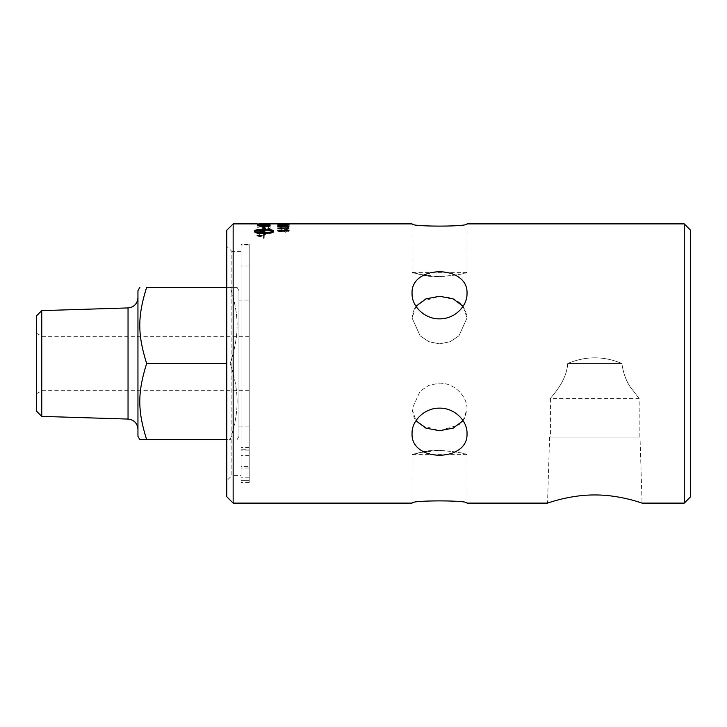 <?xml version="1.0" encoding="UTF-8"?>
<svg xmlns="http://www.w3.org/2000/svg" width="727" height="727" viewBox="0 0 727 727"><rect width="100%" height="100%" fill="white"/><g stroke="black" fill="none" stroke-linecap="round" stroke-linejoin="round"><path stroke-width="0.55" stroke-dasharray="3.63 2.73" d="M633.144 390.626C627.265 383.956 623.521 374.914 621.894 363.5C603.837 355.93 585.771 355.93 567.714 363.5C566.642 382.647 549.585 398.314 550.43 398.641C549.585 398.314 566.642 382.647 567.714 363.5C566.642 382.647 549.585 398.314 550.43 398.641C549.585 398.314 566.642 382.647 567.714 363.5C585.771 355.93 603.837 355.93 621.894 363.5C623.521 374.914 627.265 383.956 633.144 390.626L639.178 398.641L633.144 390.626M439.535 450.377C456.229 451.812 465.38 453.23 467.016 454.62C468.288 453.784 435.837 447.096 420.106 452.521C402.631 457.837 415.971 451.313 439.535 450.377L420.115 452.521L412.064 454.62L467.016 454.62L467.016 503.111M463.108 420.724L467.016 409.056C467.325 396.351 454.284 382.829 439.535 383.147L428.994 385.283L420.115 391.181L412.064 409.056L415.971 420.724M439.535 296.271C456.229 296.952 465.38 304.177 467.016 317.944L458.964 335.819L450.077 341.717L439.535 343.853L428.994 341.717L420.115 335.819L412.064 317.944L414.163 309.111L420.115 302.159L439.535 296.271M415.971 306.276L412.064 317.944L420.115 335.819L428.994 341.717L439.535 343.853L450.077 341.717L458.964 335.819L467.016 317.944L463.108 306.276M439.535 383.147C454.284 382.829 467.325 396.351 467.016 409.056L464.907 417.889L458.964 424.841L439.535 430.729L420.115 424.841L414.163 417.889L412.064 409.056L420.115 391.181L428.994 385.283L439.535 383.147M439.535 276.623C456.229 275.188 465.38 273.77 467.016 272.38C468.288 273.216 435.837 279.904 420.106 274.479C402.631 269.163 415.971 275.687 439.535 276.623L420.115 274.479L412.064 272.38L467.016 272.38L467.016 223.889M249.188 363.5L249.188 336.347L249.188 363.5M249.188 244.49L249.188 482.51L249.188 244.49L241.073 244.49L241.073 482.51L241.073 244.49M249.188 300.115L249.188 426.885L249.188 300.115L238.965 300.115L238.965 426.885L238.965 300.115M249.188 449.731L249.188 244.944L249.188 480.72L249.188 266.037L249.188 450.077L241.073 449.74L241.073 266.037L241.073 450.077L241.073 447.487L241.073 449.731L249.188 449.74M287.638 226.342L287.638 227.442L288.964 227.442L288.964 226.015L280.804 227.133L278.868 226.715L280.967 226.061L277.741 226.715L280.84 227.442L287.638 226.188L287.638 227.287L288.964 227.287L288.964 225.861L280.804 226.978L278.868 226.551L280.967 225.897L277.741 226.56L280.84 227.278L287.638 226.188M285.602 224.161L285.602 224.643L284.221 224.643L284.221 224.161M288.028 225.161L282.921 225.17M289.101 225.079L283.73 225.697L277.787 225.07M279.959 224.788L278.859 225.152M284.302 224.77L286.938 224.788M283.203 225.497L281.767 225.052M277.741 228.296L280.54 228.969M281.622 228.969L280.54 229.123M288.964 227.933L288.964 228.414L280.213 228.414M270.099 230.404L270.099 229.914A3344.209 3126.791 -35.2 0 0 257.322 230.704L257.322 231.268A864.639 748.91 -126.5 0 1 262.111 231.949L268.163 232.722L264.819 232.931A3376.642 3088.941 -30.2 0 0 257.322 233.485L257.322 234.103A3391.519 3093.24 150.4 0 1 270.099 233.14L270.099 232.54A933.622 811.877 51.5 0 0 262.72 231.504L259.03 231.068L262.311 230.895A3385.766 3158.37 145.7 0 1 270.099 230.404L270.099 229.768A3340.71 3123.365 -35.2 0 0 257.322 230.559L257.322 231.122A863.976 748.192 -126.5 0 1 262.111 231.804L268.163 232.576L264.819 232.785A3373.098 3085.552 -30.2 0 0 257.322 233.34L257.322 233.949A3387.956 3089.85 150.3 0 1 270.099 232.985L270.099 232.386A932.877 811.087 51.5 0 0 262.72 231.359L259.03 230.913L262.311 230.741A3382.213 3154.907 145.7 0 1 270.099 230.25M270.099 228.178L270.099 226.415A3344.209 3212.231 -47.2 0 0 257.322 226.933L257.322 227.287A3341.11 3200.518 134.6 0 1 268.645 226.797L268.645 228.251L270.099 228.178L270.099 226.261A3340.71 3208.714 -47.3 0 0 257.322 226.769L257.322 227.124A3337.612 3197.01 134.6 0 1 268.645 226.642L268.645 228.096L270.099 228.024M264.292 224.061A3367.055 3295.827 -84.1 0 0 257.322 224.098L257.322 224.152A3356.659 3284.386 99 0 1 265.173 224.098L268.899 224.198L264.355 224.443A3335.013 3254.016 -69 0 0 257.322 224.552L257.322 224.716A3336.557 3252.198 113.8 0 1 264.819 224.57L270.317 224.198L264.292 223.907A3363.52 3292.21 -84.1 0 0 257.322 223.934L257.322 223.989A3353.133 3280.787 99 0 1 265.173 223.934L268.899 224.034L264.355 224.279A3331.514 3250.444 -69 0 0 257.322 224.398L257.322 224.552A3333.059 3248.627 113.8 0 1 264.819 224.407L270.317 224.043L264.292 223.907M270.099 223.889L270.099 224.47A3344.209 3265.984 -108.3 0 0 257.322 224.289L257.322 223.989M263.828 232.813L263.828 230.223C259.275 230.268 256.286 230.677 254.859 231.459M262.847 227.951L263.828 228.051M254.55 231.759L254.55 231.913C255.086 233.013 258.176 233.64 263.828 233.794L263.828 233.649M263.828 233.794L263.828 238.183M264.11 238.383L264.11 233.649M264.11 233.794L264.901 233.64M264.901 233.785L264.901 234.267L268.272 232.931M264.901 232.804L264.901 232.204M264.11 232.813L264.11 230.068M264.11 230.223C268.663 230.268 271.653 230.677 273.079 231.459M268.881 232.386L268.881 233.503C271.78 233.103 273.279 232.576 273.388 231.913L273.388 230.877M264.11 229.441L264.11 228.087M264.11 228.242L265.31 228.214M257.222 235.857L259.63 234.912L262.029 235.857L259.63 236.848L257.222 235.712L259.63 234.766L262.029 235.712L259.63 236.702L257.222 235.712M259.63 234.73L256.749 235.857L259.63 237.047L262.502 235.857L259.63 234.576L256.749 235.712L259.63 236.902L262.502 235.712L259.63 234.576M259.475 235.557L258.539 235.784L259.475 235.403M261.22 235.557L258.121 235.357L258.957 236.32L261.22 236.402L259.902 235.666L261.22 235.212L258.121 235.212L258.957 236.175L261.22 236.257L259.902 235.521L261.22 235.403M268.645 225.743L268.645 225.288M268.645 225.443L267.936 224.825M267.936 224.988L258.976 224.752M270.099 225.206L270.099 226.07A3344.209 3231.361 -127.6 0 0 257.322 225.643L257.322 224.961M261.293 224.561L263.101 224.552M264.21 223.889L268.645 223.889M257.322 224.289L262.756 223.889M262.783 225.088L260.457 226.006L258.776 225.588L262.783 225.088L260.457 225.843L258.776 225.034L262.783 224.934M268.645 224.943L268.572 225.543L266.064 225.933L264.237 225.497L268.645 224.943L266.064 225.77L264.237 224.897L268.645 224.788M270.099 225.497L270.099 224.734A3344.209 3254.379 -62.5 0 0 257.322 225.025L257.413 225.815L260.357 226.279L266.055 226.224L270.099 225.497L270.099 224.57A3340.71 3250.808 -62.5 0 0 257.322 224.861L257.413 225.661L260.357 226.124L270.099 225.343M270.099 229.096L270.099 228.651A3344.209 3157.57 -38.3 0 0 257.322 229.35L257.322 229.832A3344.209 3146.783 142.9 0 1 270.099 229.096L270.099 228.496A3340.71 3154.108 -38.3 0 0 257.322 229.196L257.322 229.677A3340.71 3143.33 142.9 0 1 270.099 228.941M277.741 230.686L280.54 231.549M281.676 231.549L280.54 231.704M288.964 230.268L288.964 230.832L280.213 230.832M281.531 226.906L277.741 226.115M288.964 226.524L280.213 226.524M286.247 224.07L288.028 224.034M277.741 224.098L286.247 223.907M278.868 224.125L283.957 224.125L278.868 223.971M277.741 224.125L285.166 224.116M283.694 224.225L285.166 223.952M288.028 223.961L283.694 224.061M288.028 224.688L278.868 224.688L288.028 224.534M288.001 224.47L277.741 224.688L283.448 225.088L289.146 224.688L288.001 224.307L277.741 224.534L283.448 224.925L288.001 224.307M285.602 225.861L285.602 225.243L284.221 225.243L284.221 225.861L285.602 225.861L285.602 225.088L284.221 225.088L284.221 225.697L285.602 225.697M285.02 228.851L279.977 228.851A429.448 341.872 109.7 0 1 285.02 227.978L285.02 228.851L279.977 228.696A429.275 341.608 109.7 0 1 285.02 227.824L285.02 228.696M288.964 229.214L286.284 228.851L286.284 227.669L277.778 228.914L285.02 229.623L288.964 229.214L288.964 228.696L286.284 228.696L286.284 227.515L277.778 229.06L288.964 229.06M282.367 231.131L280.64 231.713L278.859 231.131L280.567 230.568L282.367 231.131L280.64 231.559L278.859 230.977L280.567 230.423L282.367 230.986M288.028 231.131L285.784 231.858L283.494 231.122L285.729 230.441L288.028 231.131L285.784 231.713L283.494 230.968L285.729 230.286L288.028 230.986M285.72 230.023L282.894 230.659L280.622 230.15L277.741 231.122L280.649 232.177L282.894 231.631L285.766 232.331L289.146 231.131L285.72 229.868L282.894 230.504L280.622 229.996L277.741 230.968L280.649 232.031L282.894 231.486L285.766 232.186L289.146 230.977L285.72 229.868M684.261 503.111L684.261 223.889M233.149 223.889L233.149 503.111M467.016 433.31C467.361 420.615 454.239 407.811 439.535 408.147C424.832 407.811 411.709 420.615 412.064 433.31C410.373 462.517 468.697 462.517 467.016 433.31L467.016 409.056L467.016 433.31M467.016 293.69C468.697 264.483 410.373 264.483 412.064 293.69C411.709 306.385 424.832 319.189 439.535 318.853C454.239 319.189 467.361 306.385 467.016 293.69L467.016 317.944L467.016 293.69M241.073 466.552L241.073 447.487L241.073 477.803L241.073 466.552L249.188 466.552L241.073 466.552M241.073 480.692L241.073 244.944L241.073 480.692L249.188 480.692L241.073 480.692M241.073 461.681L241.073 455.347L241.073 461.681M249.188 461.681L249.188 455.347L249.188 461.681M241.073 475.576L241.073 251.424L241.073 475.576L231.877 475.576L231.877 251.424L226.76 246.317L226.76 480.683L226.76 246.317M41.748 416.38L41.748 310.62M36.35 316.027L36.35 410.973M137.948 363.5L137.948 297.707L137.948 363.5M137.948 290.655L137.948 436.345M36.35 363.5L36.35 333.148L36.35 363.5M41.884 363.5L41.884 390.653L41.884 363.5M139.866 439.662L146.663 439.662C137.503 410.537 137.503 392.625 146.663 363.5C137.503 334.375 137.503 316.463 146.663 287.338L230.241 287.338C239.41 316.463 239.41 334.375 230.241 363.5C239.41 334.375 239.41 316.463 230.241 287.338C239.41 287.338 239.41 287.338 230.241 287.338C239.41 287.338 239.41 287.338 230.241 287.338L226.76 287.338M146.663 439.662L230.241 439.662C239.41 410.537 239.41 392.625 230.241 363.5C239.41 392.625 239.41 410.537 230.241 439.662L226.76 439.662M237.047 439.662L238.965 436.345L238.965 290.655L238.965 436.345M226.76 363.5L146.663 363.5M249.188 426.885L238.965 426.885M241.073 251.424L231.877 251.424L231.877 475.576L226.76 480.683M226.76 496.723L226.76 230.277M690.65 230.277L690.65 496.723M621.894 363.5L567.714 363.5L621.894 363.5M639.178 437.109L639.178 398.641L550.43 398.641L550.43 437.109L639.178 437.109L550.43 437.109M640.014 437.109L549.594 437.109L640.014 437.109L642.077 503.111M249.188 482.51L241.073 482.51M249.188 477.803L241.073 477.803L249.188 477.803M128.043 419.07L128.043 307.93M249.188 450.077L241.073 450.077L249.188 450.077M249.188 266.037L241.073 266.037M249.188 447.487L241.073 447.487L249.188 447.487M249.188 480.72L241.073 480.72L249.188 480.72M249.188 455.347L241.073 455.347L249.188 455.347M249.188 468.006L241.073 468.006L249.188 468.006M249.188 244.944L241.073 244.944M249.188 336.347L41.884 336.347L36.35 333.148M249.188 390.653L41.884 390.653L36.35 393.852M238.965 290.655L237.047 287.338M412.064 223.889L412.064 272.38M412.064 433.31L412.064 409.056L412.064 433.31M412.064 317.944L412.064 293.69L412.064 317.944M412.064 503.111L412.064 454.62M549.594 437.109L547.531 503.111"/><path stroke-width="1.09" d="M415.971 420.724L425.877 428.112L439.535 430.729L453.194 428.112L463.108 420.724M463.108 306.276L453.194 298.888L439.535 296.271L425.877 298.888L415.971 306.276M284.221 224.316L285.602 224.316M285.602 224.161L284.221 224.489L285.602 224.161M282.921 225.006L285.338 225.47L288.028 225.006L282.921 225.006L288.028 225.006M277.741 225.143L280.522 224.625L279.232 225.143L283.203 225.343L281.712 224.979L285.329 224.598L289.146 224.997L279.014 225.361L277.741 224.988L280.522 224.625M286.938 224.788L289.101 225.079M281.767 225.052L284.302 224.77M278.859 224.997L283.203 225.343M281.867 229.123L277.741 228.087L288.964 228.087M277.741 228.142L288.964 227.933L280.213 228.26M263.828 232.658L263.828 232.813C259.275 232.731 256.286 232.276 254.859 231.459L254.859 231.313C256.286 232.131 259.275 232.576 263.828 232.658L263.828 230.068C259.275 230.114 256.286 230.532 254.859 231.313M263.828 228.205L263.828 229.441L263.828 228.051L262.629 227.924L263.965 226.624L265.31 228.214L264.11 228.087L264.11 229.287C269.753 229.359 272.852 229.896 273.388 230.877L273.388 231.759C273.279 232.422 271.78 232.958 268.881 233.358L268.881 232.386L273.079 231.313C271.653 230.532 268.663 230.114 264.11 230.068L264.11 232.658L264.901 232.204L268.272 232.931L264.901 234.267M263.828 229.441C258.176 229.514 255.086 230.05 254.55 231.022L254.55 230.877C255.086 229.896 258.176 229.368 263.828 229.287M264.901 234.121L264.11 233.649L263.828 238.183L263.828 233.649C258.176 233.494 255.086 232.867 254.55 231.759M268.272 233.085L264.901 232.358M264.11 232.658L264.901 232.649M268.881 232.54L273.079 231.313M273.388 231.022C272.852 230.05 269.753 229.514 264.11 229.441L264.11 229.287M265.31 228.369L263.965 226.624M263.965 226.779L262.629 228.078M258.776 225.279L258.776 225.443A3337.112 3230.506 54.6 0 1 268.645 225.743L268.399 224.961L266.891 224.698L258.976 224.752L258.776 225.279A3333.613 3226.962 54.6 0 1 268.645 225.588M257.322 225.116L262.538 224.398L270.099 225.361M257.522 224.87L261.293 224.561M269.899 225.088L270.099 225.915A3340.71 3227.816 -127.5 0 0 257.322 225.488L257.522 224.716M262.538 224.398L269.899 224.934M268.645 224.052L270.099 224.052M262.756 224.043L264.21 224.043M270.099 223.889L270.099 224.316A3340.71 3262.403 -108.2 0 0 257.322 224.134L270.099 223.889M258.776 224.152L257.322 224.043M281.867 231.704L280.213 230.677L281.867 231.549L280.54 231.549L277.741 230.414L288.964 230.414M277.741 230.532L288.964 230.268L288.964 230.832M288.964 230.677L280.213 230.677M277.741 226.279L288.964 226.279L280.213 226.37L281.867 226.906L280.54 226.906L277.741 226.115L288.964 226.37M280.213 226.37L281.867 227.069M279.668 223.998L288.028 223.943L279.668 224.061M288.001 224.034L277.741 223.943L288.001 224.034M467.016 223.889C468.697 226.842 410.373 226.842 412.064 223.889C410.373 226.842 468.697 226.842 467.016 223.889L684.261 223.889L684.261 503.111L642.077 503.111C642.586 503.375 620.131 494.814 594.804 494.96C569.477 494.814 547.031 503.375 547.531 503.111L467.016 503.111C468.697 500.158 410.373 500.158 412.064 503.111L233.149 503.111L233.149 223.889L226.76 230.277L226.76 496.723L233.149 503.111M412.064 503.111C410.373 500.158 468.697 500.158 467.016 503.111M547.531 503.111C547.031 503.375 569.477 494.814 594.804 494.96C620.131 494.814 642.586 503.375 642.077 503.111M467.016 433.31C468.697 462.517 410.373 462.517 412.064 433.31C411.709 420.615 424.832 407.811 439.535 408.147C454.239 407.811 467.361 420.615 467.016 433.31M467.016 293.69C467.361 306.385 454.239 319.189 439.535 318.853C424.832 319.189 411.709 306.385 412.064 293.69C410.373 264.483 468.697 264.483 467.016 293.69M41.748 310.62L41.748 416.38L36.35 410.973L36.35 316.027L41.748 310.62L128.043 307.93L128.043 419.07L41.748 416.38M226.76 287.338L146.663 287.338C137.503 287.338 137.503 287.338 146.663 287.338C137.503 287.338 137.503 287.338 146.663 287.338C137.503 316.463 137.503 334.375 146.663 363.5C137.503 392.625 137.503 410.537 146.663 439.662L139.866 439.662L137.948 436.345L137.948 290.655L139.866 287.338M146.663 439.662L226.76 439.662M146.663 363.5L226.76 363.5M684.261 223.889L690.65 230.277L690.65 496.723L684.261 503.111M233.149 223.889L257.322 223.889M258.776 223.889L412.064 223.889M128.043 307.93C134.086 307.176 137.385 303.768 137.948 297.707M128.043 419.07C134.086 419.824 137.385 423.232 137.948 429.293"/></g></svg>
